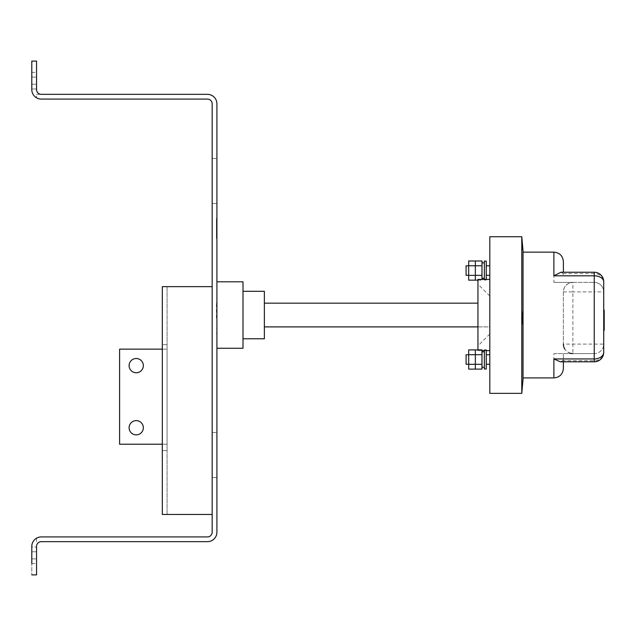 <?xml version="1.0" encoding="UTF-8"?>
<svg xmlns="http://www.w3.org/2000/svg" width="636" height="636" viewBox="0 0 636 636"><rect width="100%" height="100%" fill="white"/><g stroke="black" fill="none" stroke-linecap="round" stroke-linejoin="round"><path stroke-width="0.48" stroke-dasharray="3.18 2.39" d="M468.692 260.975L468.692 275.364L475.338 275.364L475.338 280.158L475.338 275.364L481.985 275.364L481.985 279.435M468.692 275.364L468.692 280.158M468.692 265.769L475.338 265.769L475.338 260.975L475.338 275.364L475.338 265.769L481.985 265.769L481.985 275.364M468.692 349.911L468.692 354.705L475.338 354.705L475.338 349.911L475.338 369.095L475.338 364.301L481.985 364.301L481.985 369.095M468.692 354.705L468.692 364.301L475.338 364.301L475.338 354.705L481.985 354.705L481.985 364.301M468.692 364.301L468.692 369.095M477.946 279.435L477.946 349.911M489.815 393.35L489.815 236.719M486.254 350.007L486.254 368.991M489.815 359.499L489.815 364.245L489.815 359.499M486.254 261.07L486.254 279.435M489.815 270.562L489.815 275.309L489.815 270.562M521.79 236.719L521.79 393.35M523.038 379.112L523.038 250.958M484.354 350.007L484.354 368.991M484.354 261.07L484.354 279.435M522.172 312.729L521.933 312.069L522.41 312.069M522.307 313.786C521.6 311.195 521.345 314.001 521.544 322.214L521.894 323.931L522.14 323.263M563.385 368.427L563.385 353.6L594.231 353.6A9.492 9.492 0 0 0 603.723 344.108L563.385 344.108L563.385 291.892A9.492 9.492 0 0 1 572.877 282.4C566.93 283.131 563.766 286.295 563.385 291.892L563.385 344.108C563.639 349.593 566.803 352.757 572.877 353.6L553.892 353.6L553.892 377.919M481.985 359.499L481.985 367.218L481.985 359.499M481.985 270.562L481.985 278.274L481.985 270.562M521.663 320.949C522.156 322.762 522.339 320.798 522.196 315.051C521.703 313.238 521.52 315.202 521.663 320.949L521.838 322.062L522.387 322.15M466.085 354.753L466.085 364.245M475.338 359.499L475.338 364.245L475.338 359.499M466.085 265.816L466.085 275.309M475.338 270.562L475.338 275.309L475.338 270.562M129.1 365.636A7.123 7.123 0 0 0 136.215 372.752A7.123 7.123 0 0 0 143.339 365.636A7.123 7.123 0 0 1 136.215 372.752A7.123 7.123 0 0 1 129.1 365.636A7.123 7.123 0 0 0 136.215 372.752A7.123 7.123 0 0 0 143.339 365.636A7.123 7.123 0 0 1 136.215 372.752A7.123 7.123 0 0 1 129.1 365.636A7.123 7.123 0 0 0 136.215 372.752A7.123 7.123 0 0 0 143.339 365.636A7.123 7.123 0 0 0 136.215 358.513A7.123 7.123 0 0 0 129.1 365.636A7.123 7.123 0 0 1 136.215 358.513A7.123 7.123 0 0 1 143.339 365.636A7.123 7.123 0 0 0 136.215 358.513A7.123 7.123 0 0 0 129.1 365.636A7.123 7.123 0 0 1 136.215 358.513A7.123 7.123 0 0 1 143.339 365.636A7.123 7.123 0 0 0 136.215 358.513A7.123 7.123 0 0 0 129.1 365.636M129.1 427.734A7.123 7.123 0 0 0 136.215 434.857A7.123 7.123 0 0 0 143.339 427.734A7.123 7.123 0 0 1 136.215 434.857A7.123 7.123 0 0 1 129.1 427.734A7.123 7.123 0 0 0 136.215 434.857A7.123 7.123 0 0 0 143.339 427.734A7.123 7.123 0 0 1 136.215 434.857A7.123 7.123 0 0 1 129.1 427.734A7.123 7.123 0 0 0 136.215 434.857A7.123 7.123 0 0 0 143.339 427.734A7.123 7.123 0 0 0 136.215 420.619A7.123 7.123 0 0 0 129.1 427.734A7.123 7.123 0 0 1 136.215 420.619A7.123 7.123 0 0 1 143.339 427.734A7.123 7.123 0 0 0 136.215 420.619A7.123 7.123 0 0 0 129.1 427.734A7.123 7.123 0 0 1 136.215 420.619A7.123 7.123 0 0 1 143.339 427.734A7.123 7.123 0 0 0 136.215 420.619A7.123 7.123 0 0 0 129.1 427.734M216.431 318L216.431 302.593L216.431 318M216.908 318L216.908 302.593L216.908 318M212.162 477.501L216.908 477.501L216.908 432.504L216.908 477.501L212.162 477.501L212.162 432.504L212.162 477.501M212.162 203.496L216.908 203.496L216.908 158.499L216.908 203.496L212.162 203.496L212.162 158.499L212.162 203.496M264.369 338.765L264.369 291.304M243.008 348.258L243.008 281.812M216.908 315.035L216.908 348.258L216.908 315.035M477.946 326.896L489.815 326.896L489.815 303.165L489.815 326.896L264.369 326.896L264.369 303.165L264.369 326.896M162.323 450.558L162.323 444.222L167.069 444.222L167.069 450.558L167.069 444.222L162.323 444.222L162.323 450.558L167.069 450.558L162.323 450.558M212.162 514.46L212.162 286.637L212.162 514.46L212.162 286.637L212.162 514.46L162.323 514.46L162.323 286.637L212.162 286.637M31.8 89.589A9.492 9.492 0 0 0 36.546 97.809A9.492 9.492 0 0 1 31.8 89.589L31.8 61.112L31.8 89.589A9.492 9.492 0 0 0 41.292 99.081L207.415 99.081A4.746 4.746 0 0 1 212.162 103.827L212.162 532.173A4.746 4.746 0 0 1 207.415 536.919L41.292 536.919A9.492 9.492 0 0 0 31.8 546.411A9.492 9.492 0 0 1 36.546 538.191A9.492 9.492 0 0 0 31.8 546.411L31.8 574.888L31.8 546.411M36.546 94.335L41.292 94.335L36.546 94.335L36.546 97.809L36.546 94.335M41.292 541.665A4.746 4.746 0 0 0 36.546 546.411L36.546 574.888L31.8 574.888L36.546 574.888L36.546 546.411A4.746 4.746 0 0 1 41.292 541.665L207.415 541.665A9.492 9.492 0 0 0 216.908 532.173L216.908 103.827A9.492 9.492 0 0 0 207.415 94.335L41.292 94.335A4.746 4.746 0 0 1 36.546 89.589A4.746 4.746 0 0 0 41.292 94.335M31.8 551.754L31.8 563.623L31.8 551.754L36.546 551.754L36.546 547.008L36.546 563.623L36.546 551.754L31.8 551.754M31.8 563.623L36.546 563.623L36.546 558.877L36.546 563.623L31.8 563.623L31.8 547.008L36.546 547.008L31.8 547.008M31.8 72.377L36.546 72.377L36.546 77.123L36.546 72.377L31.8 72.377L31.8 88.992L31.8 77.123L31.8 88.992L36.546 88.992L36.546 72.377L36.546 88.992L31.8 88.992M36.546 89.589L36.546 61.112L31.8 61.112L36.546 61.112L36.546 89.589L36.546 61.112L31.8 61.112M216.908 238.58L216.908 218.474L216.908 238.58L216.431 238.58L216.431 218.474L216.908 218.474L216.431 218.474L216.431 238.58L216.908 238.58M36.546 541.665L36.546 538.191L36.546 541.665M31.8 574.888L36.546 574.888L36.546 546.411M243.008 315.035L243.008 291.304L243.008 315.035M477.946 303.165L264.369 303.165M212.162 158.499L216.908 158.499L212.162 158.499M212.162 432.504L216.908 432.504L212.162 432.504M162.323 349.148L162.323 444.222L162.323 349.148L167.069 349.148L167.069 344.617L167.069 444.222L167.069 349.148L119.608 349.148L167.069 349.148L119.608 349.148L119.608 444.222L162.323 444.222M167.069 514.46L167.069 286.637L167.069 514.46M167.069 344.617L162.323 344.617L167.069 344.617M119.608 444.222L119.608 349.148L119.608 444.222L167.069 444.222L119.608 444.222M604.2 330.386L604.2 310.122M603.723 330.386L603.723 310.122L603.723 330.386M603.723 344.108L603.723 291.892A9.492 9.492 0 0 0 594.231 282.4A9.492 9.492 0 0 1 603.723 291.892L603.723 281.74A9.492 8.181 0 0 0 594.231 273.56L594.231 282.4L572.877 282.4L572.877 291.892L594.231 291.892L594.231 353.6A9.492 9.492 0 0 0 603.723 344.108L603.723 352.32A9.492 8.435 -0 0 1 594.231 360.747L562.717 360.747L563.385 359.03L563.385 361.812M477.946 280.158L481.985 280.158M481.985 260.975L481.985 265.769M481.985 349.911L481.985 354.705M553.892 353.6L563.385 353.6L563.385 359.03M563.385 291.892L572.877 291.892L572.877 353.6L594.231 353.6L594.231 361.812M570.842 353.377A9.492 9.492 0 0 1 564.84 349.156M563.385 272.248L563.385 261.635M563.385 274.673L563.138 273.56L560.92 272.248M553.892 252.142L553.892 282.4L594.231 282.4L594.231 291.892L603.723 291.892M522.673 315.051L522.196 315.051L521.941 313.85L522.418 313.85M560.292 361.812L562.717 360.747M553.892 282.4L572.877 282.4M522.275 322.15L522.315 313.85M522.41 249.177L522.879 249.177L522.41 249.177L521.576 239.685L522.41 249.177L521.576 239.685L522.053 239.685L521.576 239.685M486.254 270.562L486.254 265.816L486.254 270.562M486.254 359.499L486.254 354.753L486.254 359.499M522.021 322.214L521.544 322.214M31.8 558.877L36.546 558.877L31.8 558.877M31.8 77.123L36.546 77.123L31.8 77.123M31.8 84.246L36.546 84.246L31.8 84.246M563.138 273.56L594.231 273.56L594.231 272.248M489.815 296.05L477.946 284.181M484.354 280.055L486.254 280.055M468.692 364.245L475.338 364.245M468.692 275.309L475.338 275.309M477.946 350.627L481.985 350.627M484.354 350.627L486.254 350.627M216.431 328.828L216.908 328.828M216.431 302.593L216.908 302.593M216.431 333.407L216.908 333.407M216.431 307.172L216.908 307.172M468.692 265.816L475.338 265.816M468.692 354.753L475.338 354.753M522.371 323.931L521.894 323.931M489.815 334.019L477.946 345.881"/><path stroke-width="0.95" d="M477.946 280.158L475.338 280.158L475.338 275.364L468.692 275.364L468.692 280.158L475.338 280.158L475.338 260.975L481.985 260.975L481.985 279.435M468.692 265.769L475.338 265.769L475.338 260.975L468.692 260.975L468.692 275.364M481.985 364.301L468.692 364.301L468.692 369.095L475.338 369.095L475.338 349.911L481.985 349.911L481.985 369.095L475.338 369.095L475.338 349.911L468.692 349.911L468.692 354.705L481.985 354.705M468.692 364.301L468.692 354.705M521.79 393.35L521.79 236.719L489.815 236.719L489.815 393.35L521.79 393.35L523.038 379.112L523.038 250.958L522.053 239.685L522.879 249.177M522.021 322.214C522.633 325.115 522.911 322.722 522.864 315.035L522.784 313.786C522.466 311.187 522.196 311.6 521.965 315.035L522.371 323.931M484.354 368.991L484.354 350.007L486.254 350.007L486.254 368.991L484.354 368.991M484.354 279.435L484.354 261.07L486.254 261.07L486.254 279.435M522.315 313.85L522.784 313.786L522.41 312.069M522.307 313.786L522.172 312.729M603.723 281.74A9.492 9.492 0 0 0 594.231 272.248L594.231 275.817A9.492 5.923 180 0 1 603.723 281.74L603.723 352.32A9.492 6.63 180 0 1 594.231 358.942L594.231 275.817L553.892 275.817L553.892 252.142C559.656 252.707 562.82 255.871 563.385 261.635L563.385 272.248M522.14 320.949C522.633 322.762 522.808 320.798 522.673 315.051C522.172 313.238 521.997 315.202 522.14 320.949L522.387 322.15L521.91 322.15M468.692 364.245L466.085 364.245L466.085 354.753L468.692 354.753M468.692 275.309L466.085 275.309L466.085 265.816L468.692 265.816M477.946 349.911L477.946 279.435L489.815 279.435M129.1 365.636A7.123 7.123 0 0 0 136.215 372.752A7.123 7.123 0 0 0 143.339 365.636A7.123 7.123 0 0 0 136.215 358.513A7.123 7.123 0 0 0 129.1 365.636M129.1 427.734A7.123 7.123 0 0 0 136.215 434.857A7.123 7.123 0 0 0 143.339 427.734A7.123 7.123 0 0 0 136.215 420.619A7.123 7.123 0 0 0 129.1 427.734M243.008 291.304L264.369 291.304L264.369 338.765L243.008 338.765M216.908 281.812L243.008 281.812L243.008 348.258L216.908 348.258M31.8 88.992L31.8 89.589A9.492 9.492 0 0 0 41.292 99.081L207.415 99.081A4.746 4.746 0 0 1 212.162 103.827L212.162 532.173A4.746 4.746 0 0 1 207.415 536.919L41.292 536.919A9.492 9.492 0 0 0 31.8 546.411L31.8 563.623M31.8 574.888L36.546 574.888L36.546 546.411A4.746 4.746 0 0 1 41.292 541.665L207.415 541.665A9.492 9.492 0 0 0 216.908 532.173L216.908 103.827A9.492 9.492 0 0 0 207.415 94.335L41.292 94.335A4.746 4.746 0 0 1 36.546 89.589L36.546 61.112L31.8 61.112L31.8 72.377M31.8 547.008L31.8 546.411M31.8 61.112L31.8 89.589M41.292 94.335A4.746 4.746 0 0 1 36.546 89.589M36.546 546.411A4.746 4.746 0 0 1 41.292 541.665M477.946 303.165L264.369 303.165M477.946 326.896L264.369 326.896M212.162 514.46L162.323 514.46L162.323 286.637L212.162 286.637M162.323 444.222L119.608 444.222L119.608 349.148L162.323 349.148M603.723 310.122L604.2 310.122L604.2 330.386L603.723 330.386M481.985 275.364L475.338 275.364L475.338 265.769L481.985 265.769M604.2 319.113L603.723 319.113M522.673 315.051L522.418 313.85L521.941 313.85M563.385 361.812L563.385 368.427C562.82 374.199 559.656 377.363 553.892 377.919L553.892 358.942L560.292 361.812L594.231 361.812A9.492 9.492 0 0 0 603.723 352.32M572.877 353.6A9.492 9.492 0 0 1 570.842 353.377M564.84 349.156A9.492 9.492 0 0 1 563.385 344.108M594.231 272.248L560.92 272.248L553.892 275.817M522.14 323.263L522.275 322.15M553.892 358.942L594.231 358.942L594.231 361.812M486.254 364.245L489.815 364.245M486.254 275.309L489.815 275.309M553.892 377.919L523.038 377.919M481.985 367.218L484.354 367.218M481.985 278.274L484.354 278.274M481.985 350.627L484.354 350.627M486.254 350.627L489.815 350.627M481.985 262.851L484.354 262.851M481.985 351.788L484.354 351.788M553.892 252.142L523.038 252.142M522.053 239.685L521.79 236.719M486.254 265.816L489.815 265.816M486.254 354.753L489.815 354.753"/></g></svg>
